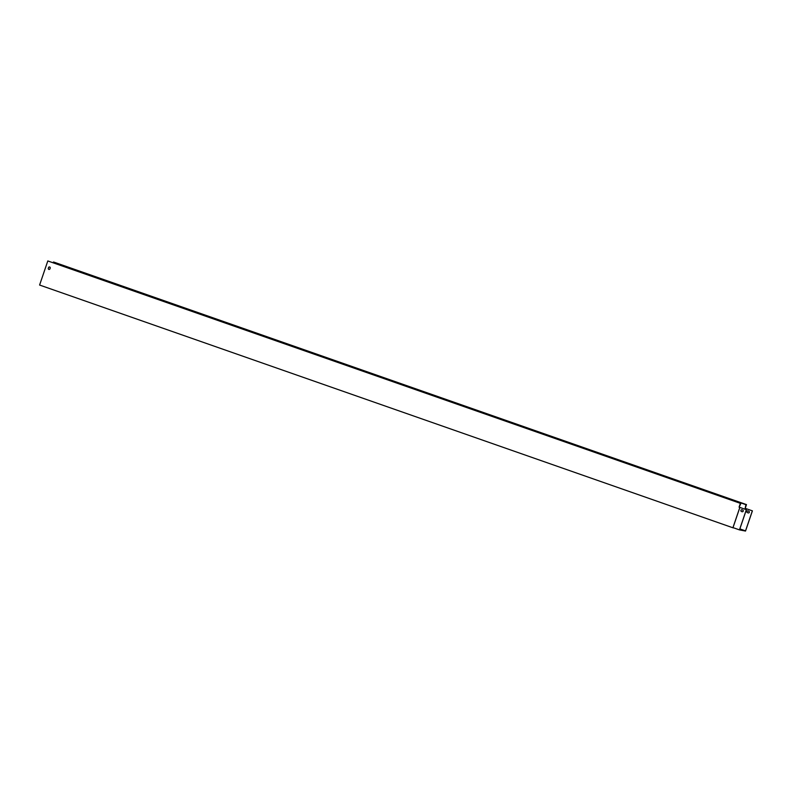 <?xml version="1.0" encoding="UTF-8"?>
<svg xmlns="http://www.w3.org/2000/svg" width="792" height="792" viewBox="0 0 792 792"><rect width="100%" height="100%" fill="white"/><g stroke="black" fill="none" stroke-linecap="round" stroke-linejoin="round"><path stroke-width="1.19" d="M740.352 503.415L739.075 507.147L739.837 507.415L732.907 527.779L39.6 285.041L47.807 260.944L740.857 503.514L739.114 507.157L746.391 509.702L739.57 529.729L745.539 530.878L752.36 510.85L745.173 508.325L745.916 504.672L746.48 504.603L53.945 262.132L745.975 504.504M48.559 267.548L48.312 268.27A0.891 0.861 -79.1 0 0 48.965 269.428A0.891 0.861 -79.1 0 0 49.946 268.844L50.193 268.122A0.891 0.861 -79.1 0 0 49.549 266.953A0.891 0.861 -79.1 0 0 48.559 267.548L48.352 268.28A0.891 0.861 -79.1 0 0 48.985 269.438M49.569 266.963A0.891 0.861 -79.1 0 0 48.599 267.557M746.48 504.603L745.213 508.335L752.36 510.85M734.154 528.026L732.907 527.779M47.807 260.944L740.857 503.514M53.628 262.904L53.816 262.35M53.43 262.033L745.916 504.672M746.391 509.702L739.837 507.415M741.48 511.483A0.891 0.861 100.9 0 1 741.916 509.761A0.891 0.861 100.9 0 1 742.005 509.791L742.708 510.038A0.891 0.861 100.9 0 1 742.252 511.751A0.891 0.861 100.9 0 1 742.134 511.721L741.431 511.474A0.891 0.861 100.9 0 1 741.886 509.761M742.272 511.761A0.891 0.861 100.9 0 1 742.173 511.731L741.431 511.474M739.857 528.888L745.539 530.878M745.322 509.325L745.609 508.484M747.44 512.642A0.891 0.861 100.9 0 1 747.896 510.919A0.891 0.861 100.9 0 1 748.014 510.949L748.717 511.196A0.891 0.861 100.9 0 1 748.262 512.919A0.891 0.861 100.9 0 1 748.143 512.879L747.48 512.642A0.891 0.861 100.9 0 1 747.915 510.919M739.876 507.424L733.006 527.62L739.471 529.888L745.519 531.056L752.4 510.86M746.351 509.692L739.471 529.888M748.282 512.919A0.891 0.861 100.9 0 1 748.183 512.889L747.48 512.642"/></g></svg>
